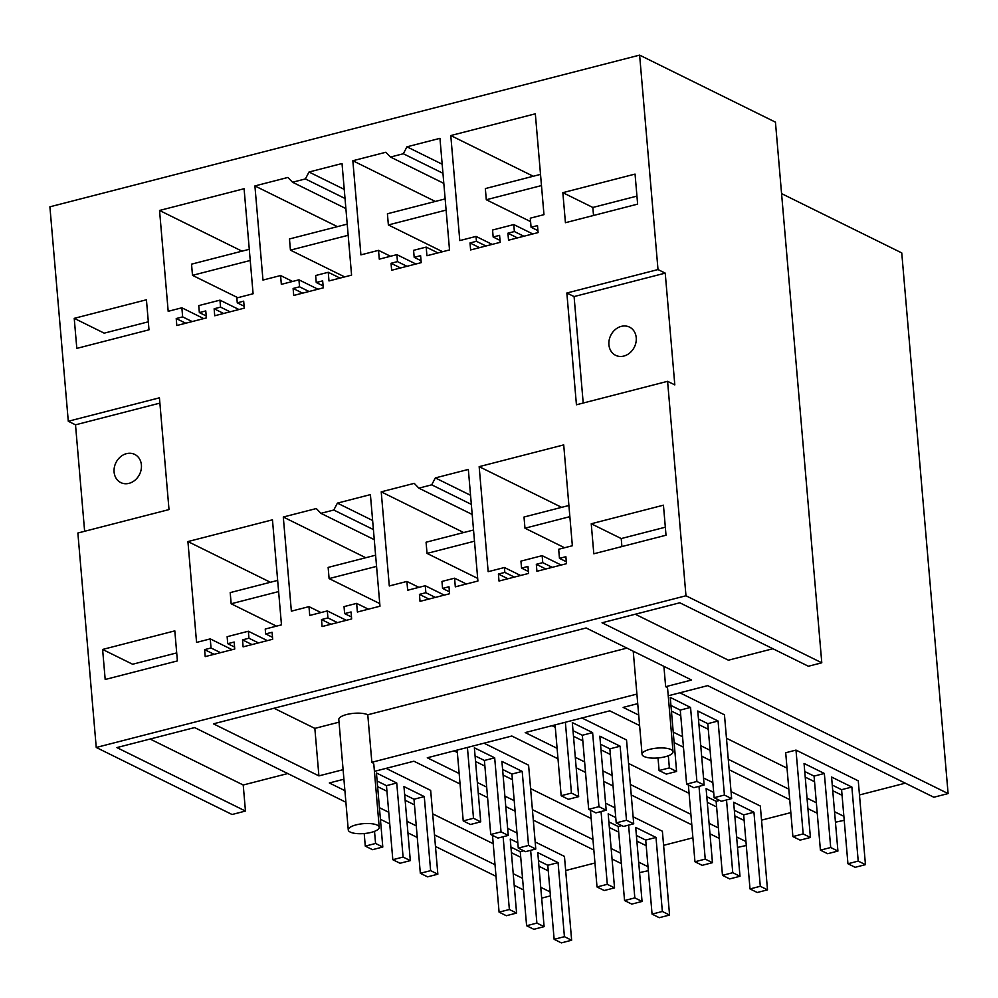<?xml version="1.0" encoding="UTF-8"?>
<svg xmlns="http://www.w3.org/2000/svg" width="998" height="998" viewBox="0 0 998 998"><rect width="100%" height="100%" fill="white"/><g stroke="black" fill="none" stroke-linecap="round" stroke-linejoin="round"><path stroke-width="1.5" d="M523.538 889.917L514.207 885.313M496.018 876.331L435.465 846.454M417.264 837.472L407.933 832.868M389.744 823.886L380.413 819.283M345.894 802.242L194.622 727.579L116.866 747.589L245.458 811.05L243.225 785.002L150.099 739.031M245.458 811.05L232.072 814.505L96.245 747.465L77.869 533.019L169.011 509.579L159.43 397.815L68.288 421.256L49.9 206.811L639.618 55.115L775.446 122.155L821.791 662.797L808.405 666.252L679.8 602.78L602.044 622.777L948.1 793.572L901.755 252.918L781.571 193.612M594.97 862.996L565.666 870.53M541.664 898.125L550.409 895.88M668.236 695.793L707.707 685.638L933.829 797.24L948.1 793.572M905.311 783.168L859.478 794.957M835.451 822.215L844.221 820.294M790.84 812.609L761.536 820.144M737.51 847.402L746.279 845.493M692.899 837.809L663.595 845.343M639.581 872.601L648.351 870.68M550.073 891.9L540.741 887.297M522.54 878.315L513.221 873.712M495.02 864.742L434.467 834.852M416.266 825.87L406.947 821.267M388.746 812.285L379.415 807.681M344.896 790.641L329.34 782.968L343.923 779.213M460.053 783.991L413.896 761.212L374.425 771.367M621.38 863.619L612.048 859.016M593.86 850.034L533.306 820.144M515.105 811.162L505.774 806.559M487.585 797.577L478.254 792.973M648.001 866.713L638.683 862.11M620.482 853.128L611.15 848.525M592.949 839.543L532.408 809.665M514.207 800.683L504.876 796.08M486.687 787.098L477.356 782.494M459.155 773.512L427.281 757.781L511.837 736.025L557.994 758.804M719.321 838.42L709.99 833.817M691.789 824.835L631.235 794.957M613.046 785.975L603.715 781.372M585.514 772.39L576.195 767.786M745.943 841.526L736.611 836.923M718.41 827.941L709.091 823.338M690.89 814.356L630.337 784.465M612.148 775.483L602.817 770.88M584.616 761.898L575.285 757.295M557.096 748.313L525.21 732.582L609.766 710.838L639.606 725.558M817.25 813.233L807.918 808.63M789.73 799.648L729.176 769.77M710.975 760.788L701.656 756.185M683.455 747.203L674.124 742.599M843.871 816.327L834.553 811.723M816.352 802.741L807.02 798.138M788.832 789.156L728.278 759.278M710.077 750.296L700.746 745.693M682.557 736.711L673.226 732.108M638.708 715.067L623.151 707.395L637.722 703.64M96.245 747.465L685.975 595.769L821.791 662.797M636.911 694.084L371.855 762.272A15.531 4.953 -4.9 0 1 373.826 764.418L379.215 827.28A15.531 4.953 175.1 0 0 377.244 825.134A15.531 4.953 175.1 0 0 359.617 824.136A15.531 4.953 175.1 0 0 348.265 829.937A15.531 4.953 175.1 0 0 350.248 832.082A15.531 4.953 175.1 0 0 367.863 833.081A15.531 4.953 175.1 0 0 379.215 827.28M343.1 769.67L318.911 775.883L314.844 728.39L339.033 722.165M663.907 666.352L665.654 686.699L691.602 680.025L586.125 627.967L213.435 723.837L318.911 775.883M665.654 686.699A15.531 4.953 -4.9 0 1 667.637 688.832L673.026 751.706A15.531 4.953 175.1 0 0 671.043 749.56A15.531 4.953 175.1 0 0 653.428 748.562A15.531 4.953 175.1 0 0 642.076 754.363A15.531 4.953 175.1 0 0 644.059 756.496A15.531 4.953 175.1 0 0 661.674 757.494A15.531 4.953 175.1 0 0 673.026 751.706M287.748 773.55L243.225 785.002M102.607 649.449L174.812 630.873L177.394 660.913L105.189 679.488L102.607 649.449L132.597 664.244L176.708 652.904M74.226 318.35L76.809 348.389L149.001 329.814L146.432 299.774L74.226 318.35L104.204 333.157L148.315 321.805M68.288 421.256L75.511 424.824L84.63 531.285M685.975 595.769L667.587 381.323L674.81 384.891L665.229 273.128L574.087 296.568L583.206 403.03M639.618 55.115L658.006 269.56L566.852 293.013L576.432 404.776L667.587 381.323M159.543 210.466L168.188 311.314L181.861 307.796L182.646 316.877L176.222 318.537L176.821 325.523L206.374 317.913L205.775 310.927L199.351 312.586L198.752 305.6L219.959 300.149L220.558 307.122L214.133 308.781L214.732 315.767L244.285 308.157L243.687 301.171L237.262 302.831L236.85 297.94L253.093 293.761L244.086 188.722L159.543 210.466L242.015 251.172M187.923 541.565L196.569 642.413L210.254 638.895L211.027 647.976L204.602 649.636L205.201 656.609L234.755 649.012L234.156 642.026L227.731 643.685L227.132 636.699L248.34 631.235L248.939 638.221L242.514 639.88L243.113 646.866L272.679 639.256L272.08 632.27L265.655 633.93L265.231 629.039L281.473 624.86L272.466 519.821L187.923 541.565L270.396 582.271M283.295 517.026L291.366 611.163L308.968 606.634L309.729 615.454L327.319 610.926L327.918 617.912L321.493 619.558L322.092 626.544L351.658 618.947L351.059 611.961L344.634 613.608L344.036 606.622L356.635 603.378L357.384 612.024L379.976 606.21L370.408 494.621L337.411 503.117L333.781 510.028L320.919 513.334L316.291 508.543L283.295 517.026L365.767 557.732M254.914 185.94L262.973 280.064L280.588 275.535L281.336 284.355L298.938 279.827L299.537 286.813L293.113 288.459L293.711 295.445L323.265 287.848L322.666 280.862L316.241 282.509L315.642 275.523L328.255 272.279L328.991 280.937L351.583 275.124L342.027 163.522L309.018 172.018L305.388 178.929L292.539 182.235L287.911 177.444L254.914 185.94L337.386 226.633M381.224 491.839L389.295 585.963L406.91 581.435L407.658 590.255L425.26 585.726L425.859 592.712L419.434 594.371L420.033 601.357L449.587 593.748L448.988 586.762L442.563 588.421L441.964 581.435L454.577 578.191L455.313 586.836L477.905 581.023L468.336 469.434L435.34 477.917L431.71 484.828L418.861 488.147L414.232 483.356L381.224 491.839L463.696 532.545M352.843 160.74L360.914 254.877L378.516 250.348L379.277 259.156L396.867 254.64L397.466 261.613L391.041 263.272L391.64 270.258L421.206 262.649L420.607 255.663L414.182 257.322L413.584 250.336L426.183 247.092L426.932 255.738L449.524 249.924L439.956 138.335L406.959 146.818L403.329 153.742L390.48 157.048L385.839 152.257L352.843 160.74L435.315 201.446M493.162 237L499.586 235.353L500.185 242.339L470.619 249.937L470.021 242.951L476.445 241.304L476.034 236.414L459.791 240.593L450.784 135.553L535.327 113.809L543.972 214.657L530.3 218.175L531.073 227.257L537.498 225.598L538.097 232.584L508.531 240.194L507.932 233.208L514.369 231.548L513.77 224.562L492.563 230.014L493.162 237L500.01 240.393M566.477 563.683L565.878 556.697L559.454 558.344L558.68 549.262L572.353 545.744L563.708 444.896L479.165 466.652L488.172 571.692L504.414 567.513L504.838 572.403L498.414 574.05L499.012 581.036L528.566 573.438L527.967 566.452L521.542 568.099L520.944 561.113L542.151 555.661L542.75 562.647L536.325 564.294L536.924 571.28L566.477 563.683M591.24 523.763L593.81 553.79L666.015 535.215L663.445 505.188L591.24 523.763L621.218 538.558L665.329 527.206M562.847 192.664L565.429 222.704L637.635 204.128L635.052 174.089L562.847 192.664L592.837 207.459L636.949 196.107M548.264 870.88L538.945 866.276M520.744 857.294L511.413 852.691M493.212 843.709L432.67 813.832M414.469 804.85L405.138 800.246M386.95 791.264L377.618 786.661M386.076 768.373L430.662 790.379L437.848 874.198L430.625 870.643L424.275 796.591L413.983 799.236L420.333 873.287L430.625 870.643M507.645 828.377L516.976 832.981M535.178 841.963L564.456 856.421L571.642 940.241L564.419 936.673L554.139 939.318L547.79 865.278L558.069 862.634L564.419 936.673M274.026 708.243L314.844 728.39M371.855 762.272L367.775 714.768L626.944 648.101M159.892 403.117L75.511 424.824M133.183 453.791A15.719 13.186 -63.7 0 0 115.519 463.559A15.719 13.186 -63.7 0 0 120.795 482.595A15.719 13.186 -63.7 0 0 122.317 483.207A15.719 13.186 -63.7 0 0 139.982 473.439A15.719 13.186 -63.7 0 0 134.705 454.402A15.719 13.186 -63.7 0 0 133.183 453.791M210.254 638.895L232.122 649.686M211.027 647.976L220.533 652.667M204.602 649.636L214.108 654.326M227.731 643.685L234.592 647.066M248.34 631.235L267.364 640.629M248.939 638.221L258.457 642.912M242.514 639.88L252.02 644.571M265.655 633.93L272.504 637.31M181.861 307.796L203.729 318.599M182.646 316.877L192.152 321.568M176.222 318.537L185.728 323.227M199.351 312.586L206.212 315.967M219.959 300.149L238.971 309.53M220.558 307.122L230.064 311.825M214.133 308.781L223.639 313.472M237.262 302.831L244.123 306.211M367.775 714.768A15.531 4.953 175.1 0 0 350.161 713.782A15.531 4.953 175.1 0 0 338.809 719.57L348.265 829.937M635.277 614.232L728.415 660.189L772.926 648.737M621.904 546.567L621.218 538.558M593.523 215.468L592.837 207.459M658.006 269.56L665.229 273.128M842.075 795.306L832.744 790.703M814.555 781.721L805.224 777.118M787.023 768.136L726.469 738.258M708.281 729.276L698.949 724.673M680.748 715.691L671.429 711.087M679.875 692.799L724.461 714.805L731.646 798.625L724.423 795.057L718.073 721.018L707.794 723.662L714.144 797.701L724.423 795.057M795.992 750.097L785.7 752.741L792.886 836.574L803.178 833.929L795.992 750.097L858.268 780.835L865.453 864.655L858.218 861.099L847.938 863.744L841.588 789.692L851.88 787.048L858.218 861.099M566.852 293.013L574.087 296.568M479.165 466.652L561.637 507.346M504.414 567.513L520.582 575.484M504.838 572.403L514.344 577.094M498.414 574.05L507.92 578.74M521.542 568.099L528.404 571.492M542.151 555.661L561.163 565.043M542.75 562.647L552.256 567.338M536.325 564.294L545.831 568.997M559.454 558.344L566.315 561.737M513.77 224.562L532.782 233.956M514.369 231.548L523.875 236.239M507.932 233.208L517.451 237.898M531.073 227.257L537.934 230.638M450.784 135.553L533.256 176.259M476.034 236.414L492.201 244.398M476.445 241.304L485.964 245.995M470.021 242.951L479.527 247.654M614.905 329.876A15.719 13.186 -63.7 0 0 615.616 355.313A15.719 13.186 -63.7 0 0 630.237 352.556A15.719 13.186 -63.7 0 0 629.526 327.119A15.719 13.186 -63.7 0 0 614.905 329.876M280.588 275.535L292.589 281.461M308.968 606.634L320.969 612.56M327.319 610.926L346.343 620.307M327.918 617.912L337.424 622.602M321.493 619.558L330.999 624.249M344.634 613.608L351.483 616.989M356.635 603.378L368.412 609.192M337.411 503.117L372.628 520.494M333.781 510.028L373.402 529.589M320.919 513.334L374.262 539.656M298.938 279.827L317.95 289.208M299.537 286.813L309.043 291.503M293.113 288.459L302.619 293.163M316.241 282.509L323.103 285.902M328.255 272.279L340.031 278.093M309.018 172.018L344.235 189.395M305.388 178.929L345.021 198.49M292.539 182.235L345.882 208.57M605.586 803.19L614.918 807.794M633.106 816.776L662.385 831.222L669.571 915.041L662.348 911.473L652.068 914.118L645.718 840.079L655.998 837.434L662.348 911.473M646.205 845.693L636.874 841.089M618.673 832.107L609.354 827.504M591.153 818.522L530.599 788.632M512.411 779.663L503.079 775.059M484.878 766.077L475.547 761.474M457.358 752.492L454.09 750.883M484.005 743.186L528.591 765.192L535.776 849.011L528.553 845.443L522.204 771.404L511.924 774.049L518.274 848.088L528.553 845.443M378.516 250.348L390.53 256.261M406.91 581.435L418.911 587.36M425.26 585.726L444.272 595.12M425.859 592.712L435.365 597.403M419.434 594.371L428.94 599.062M442.563 588.421L449.424 591.802M454.577 578.191L466.34 583.992M435.34 477.917L470.557 495.295M431.71 484.828L471.343 504.389M418.861 488.147L472.204 514.469M396.867 254.64L415.892 264.021M397.466 261.613L406.984 266.316M391.041 263.272L400.56 267.963M414.182 257.322L421.031 260.703M426.183 247.092L437.96 252.906M406.959 146.818L442.176 164.208M403.329 153.742L442.95 173.29M390.48 157.048L443.823 183.37M703.515 777.991L712.846 782.594M731.047 791.576L760.326 806.035L767.512 889.854L760.289 886.286L750.009 888.931L743.66 814.892L753.939 812.247L760.289 886.286M744.134 820.493L734.815 815.89M716.614 806.92L707.283 802.305M689.094 793.335L628.54 763.445M610.339 754.463L601.008 749.86M582.82 740.878L573.488 736.275M555.287 727.293L552.031 725.683M581.946 717.986L626.532 739.992L633.718 823.812L626.495 820.256L620.145 746.205L609.865 748.849L616.203 822.901L626.495 820.256M420.333 873.287L427.556 876.843L437.848 874.198M410.315 860.613L403.092 857.057L392.813 859.702L400.036 863.258L410.315 860.613L403.965 786.574L424.275 796.591M404.664 794.633L413.983 799.236M392.813 859.702L386.463 785.651L396.742 783.006L403.092 857.057M377.132 781.047L386.463 785.651M382.795 847.028L375.572 843.472L365.28 846.117L372.516 849.672L382.795 847.028L376.446 772.988L396.742 783.006M365.28 846.117L364.208 833.53M375.572 843.472L374.524 831.346M278.617 591.577L231.162 603.778L230.201 592.612L277.669 580.399M231.162 603.778L276.471 626.145M518.274 848.088L525.497 851.656L535.776 849.011M508.256 835.426L501.033 831.858L490.742 834.503L497.977 838.07L508.256 835.426L501.907 761.387L522.204 771.404M502.593 769.446L511.924 774.049M490.742 834.503L484.404 760.464L494.684 757.819L501.033 831.858M475.073 755.86L484.404 760.464M480.724 821.841L473.501 818.273L463.222 820.917L470.445 824.485L480.724 821.841L474.374 747.801L494.684 757.819M463.222 820.917L457.146 750.097M473.501 818.273L467.426 747.452M376.558 566.377L329.103 578.591L328.142 567.413L375.597 555.2M329.103 578.591L379.751 603.59M616.203 822.901L623.438 826.456L633.718 823.812M606.185 810.226L598.962 806.671L588.683 809.316L595.906 812.871L606.185 810.226L599.835 736.187L620.145 746.205M600.534 744.246L609.865 748.849M588.683 809.316L582.333 735.264L592.612 732.619L598.962 806.671M573.002 730.661L582.333 735.264M578.665 796.641L571.442 793.086L561.163 795.73L568.386 799.298L578.665 796.641L572.316 722.602L592.612 732.619M561.163 795.73L555.088 724.897M571.442 793.086L565.367 722.253M474.499 541.19L427.032 553.403L426.071 542.226L473.539 530.013M427.032 553.403L477.68 578.391M714.144 797.701L721.367 801.269L731.646 798.625M704.126 785.039L696.903 781.471L686.624 784.116L693.847 787.684L704.126 785.039L697.777 711L718.073 721.018M698.463 719.059L707.794 723.662M686.624 784.116L680.274 710.077L690.554 707.432L696.903 781.471M670.943 705.474L680.274 710.077M676.594 771.454L669.371 767.886L659.092 770.531L666.315 774.099L676.594 771.454L670.257 697.415L690.554 707.432M659.092 770.531L658.019 757.956M669.371 767.886L668.336 755.76M569.858 516.652L524.973 528.204L524.012 517.026L568.897 505.487M524.973 528.204L564.569 547.752M509.367 909.502L499.087 912.147L506.31 915.715L516.59 913.07L509.367 909.502L503.129 836.748M517.812 842.761L510.24 839.031L516.59 913.07M510.939 847.09L520.257 851.693L523.75 850.795M520.257 851.693L526.607 925.732L536.887 923.088L530.649 850.333M526.607 925.732L533.83 929.3L544.11 926.655L536.887 923.088M558.069 862.634L537.772 852.604L544.11 926.655M538.458 860.675L547.79 865.278M571.642 940.241L561.363 942.885L554.139 939.318M499.087 912.147L492.501 835.376M249.275 249.3L191.541 264.158L192.489 275.336L237.798 297.691M192.489 275.336L250.236 260.478M607.295 884.315L597.016 886.96L604.239 890.515L614.531 887.871L607.295 884.315L601.058 811.549M615.754 817.574L608.181 813.832L614.531 887.871M608.867 821.89L618.199 826.494L621.679 825.596M618.199 826.494L624.548 900.545L634.828 897.888L628.59 825.134M624.548 900.545L631.771 904.101L642.051 901.456L634.828 897.888M655.998 837.434L635.701 827.417L642.051 901.456M636.4 835.476L645.718 840.079M669.571 915.041L659.291 917.686L652.068 914.118M597.016 886.96L590.442 810.176M347.217 224.113L289.47 238.959L290.43 250.136L344.659 276.908M290.43 250.136L348.177 235.291M705.237 859.116L694.957 861.761L702.18 865.328L712.46 862.684L705.237 859.116L698.999 786.362M713.682 792.375L706.11 788.645L712.46 862.684M706.809 796.703L716.127 801.307L719.62 800.408M716.127 801.307L722.477 875.346L732.757 872.701L726.519 799.947M722.477 875.346L729.7 878.914L739.992 876.269L732.757 872.701M753.939 812.247L733.642 802.23L739.992 876.269M734.328 810.289L743.66 814.892M767.512 889.854L757.233 892.499L750.009 888.931M694.957 861.761L688.37 784.989M445.145 198.914L387.411 213.772L388.372 224.949L442.588 251.708M388.372 224.949L446.106 210.091M792.886 836.574L800.109 840.129L810.401 837.484L803.178 833.929M804.737 771.504L814.069 776.107L824.348 773.462L804.051 763.445L810.401 837.484M814.069 776.107L820.418 850.159L830.698 847.514L824.348 773.462M820.418 850.159L827.641 853.714L837.921 851.069L830.698 847.514M851.88 787.048L831.571 777.03L837.921 851.069M832.27 785.089L841.588 789.692M865.453 864.655L855.161 867.299L847.938 863.744M540.517 174.388L485.34 188.572L486.3 199.75L530.587 221.606M486.3 199.75L541.477 185.566M633.231 651.207L642.076 754.363"/></g></svg>
